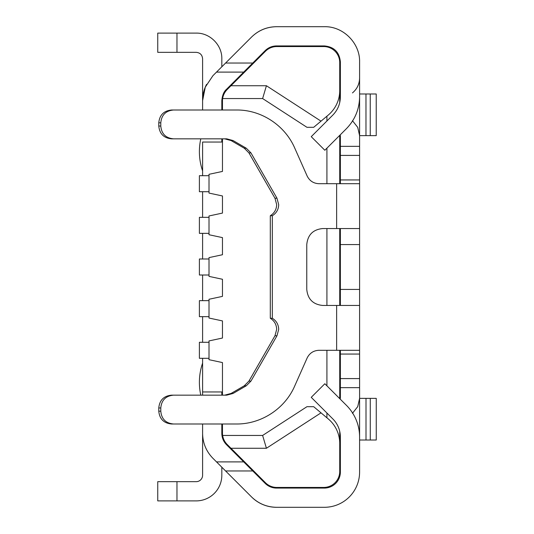 <?xml version="1.0" encoding="UTF-8"?>
<svg xmlns="http://www.w3.org/2000/svg" width="534" height="534" viewBox="0 0 534 534"><rect width="100%" height="100%" fill="white"/><g stroke="black" fill="none" stroke-linecap="round" stroke-linejoin="round"><path stroke-width="0.8" d="M339.731 102.528L339.731 62.585A16.02 16.02 0 0 0 323.711 46.565L276.786 46.565A16.02 16.02 0 0 0 265.458 51.257L227.157 89.558C224.687 92.068 223.185 95.065 222.638 98.55L262.621 98.55L266.419 85.734L230.982 85.734M222.464 423.996L222.464 433.114A16.02 16.02 0 0 0 222.638 435.45C223.185 438.935 224.687 441.932 227.157 444.442L265.458 482.743A16.02 16.02 0 0 0 276.786 487.435L323.711 487.435A16.02 16.02 0 0 0 339.731 471.415L339.731 431.399M339.731 398.638L339.731 350.304M339.731 305.448L339.731 228.552M339.731 183.696L339.731 135.362M209.008 358.314L209.008 342.294L199.396 342.294L199.396 358.314L209.008 358.314L209.008 359.689L209.008 340.919L222.464 338.035L222.464 320.921L209.008 318.037L209.008 299.267L222.464 296.383L222.464 279.269L209.008 276.385L209.008 257.615L222.464 254.731L222.464 237.617L209.008 234.733L209.008 215.963L222.464 213.079L222.464 195.965L209.008 193.081L209.008 174.311L222.464 171.427L222.464 138.84M222.464 110.004L222.464 100.886A16.02 16.02 0 0 1 222.638 98.55M222.464 395.16L222.464 362.573L209.008 359.689M339.731 90.506A32.04 32.04 0 0 1 328.29 115.05L321.021 121.151L266.419 85.734M339.731 443.494A32.04 32.04 0 0 0 328.29 418.95L326.915 417.795L326.915 413.009M230.982 448.266L266.419 448.266L321.021 412.849L328.29 418.95M222.638 435.45L262.621 435.45L266.419 448.266M222.464 142.044L202.6 142.044L202.6 175.686L202.6 144.293M222.464 391.956L202.6 391.956L202.6 358.314L202.6 395.16M321.021 121.151L313.685 127.306L306.95 127.306L262.621 98.55M321.021 412.849L313.685 406.694L306.95 406.694L262.621 435.45M202.6 316.662L202.6 342.294L202.6 316.662M202.6 275.01L202.6 300.642L202.6 275.01M202.6 233.358L202.6 258.99L202.6 233.358M202.6 191.706L202.6 217.338L202.6 191.706M209.008 175.686L199.396 175.686L199.396 191.706L209.008 191.706L209.008 175.686M209.008 233.358L209.008 217.338L199.396 217.338L199.396 233.358L209.008 233.358M209.008 275.01L209.008 258.99L199.396 258.99L199.396 275.01L209.008 275.01M209.008 316.662L209.008 300.642L199.396 300.642L199.396 316.662L209.008 316.662M221.824 423.996L221.824 433.381C221.897 437.773 223.459 441.551 226.516 444.709L243.704 461.897L216.517 461.897L212.919 458.299C206.197 451.357 202.753 443.046 202.6 433.381L202.6 423.996M221.824 395.16L221.824 391.956M202.6 434.342L202.6 475.26A6.408 6.408 0 0 1 196.192 481.668L157.744 481.668L157.744 500.892L176.968 500.892L176.968 481.668M216.517 461.897L251.601 496.98A35.244 35.244 0 0 0 276.519 507.3L324.352 507.3A35.244 35.244 0 0 0 359.596 472.056L359.596 437.079A44.856 44.856 0 0 0 346.459 405.366L324.839 383.746L311.242 397.336L332.862 418.956A25.632 25.632 0 0 1 340.372 437.079L340.372 472.056A16.02 16.02 0 0 1 324.352 488.076L276.519 488.076A16.02 16.02 0 0 1 265.191 483.383L252.762 470.955L225.575 470.955L251.601 496.98C258.556 503.682 266.86 507.12 276.519 507.3L298.72 507.3M243.704 461.897L252.762 470.955M221.824 467.203L221.824 475.26A25.632 25.632 0 0 1 196.192 500.892L176.968 500.892M265.191 483.383A16.02 16.02 0 0 0 276.519 488.076M202.6 169.432L202.6 170.88A59.274 59.274 0 0 1 200.797 138.84M202.6 169.545L202.6 165.26M176.968 52.332L176.968 33.108L157.744 33.108L157.744 52.332L196.192 52.332C200.083 52.712 202.219 54.848 202.6 58.74L202.6 110.004M359.596 456.036L359.596 61.944C360.09 43.301 343.369 26.206 324.352 26.7L276.519 26.7C266.893 26.82 258.583 30.258 251.601 37.02C258.556 30.318 266.86 26.88 276.519 26.7M359.596 142.044L359.596 135.636L376.23 135.636L376.23 93.984L359.596 93.984M352.453 92.916C357.079 89.038 359.462 84.052 359.596 77.964L359.596 68.899M221.877 434.683L221.91 435.043M206.518 84.472L206.571 84.372C203.921 89.465 202.6 94.878 202.6 100.619L205.283 87.135L212.919 75.701L251.601 37.02L225.575 63.045L252.762 63.045L226.516 89.291C223.866 91.548 222.304 95.319 221.824 100.619L221.824 110.004M221.824 138.84L221.824 142.044L221.824 138.84M221.824 66.797L221.824 58.74C222.137 45.036 209.895 32.794 196.192 33.108L176.968 33.108M339.864 398.771L340.372 398.364L340.372 350.304M359.596 440.016L376.256 440.016L376.256 398.364L359.596 398.364L357.72 406.648L352.453 413.316L357.72 406.648L359.596 398.364M340.372 382.831L340.372 386.856M340.372 142.044L340.372 135.636L339.864 135.229M340.372 147.084L340.372 149.62M359.395 228.552L322.703 228.552C313.037 229.513 307.724 234.853 306.77 244.572L306.77 289.428C307.724 299.147 313.037 304.487 322.703 305.448L359.596 305.448L340.372 305.448L340.372 228.552M359.395 350.304L318.818 350.304C313.491 350.591 309.613 353.121 307.183 357.893L294.688 386.035C284.856 408.844 261.133 424.196 236.495 423.996L171.527 423.996C163.791 423.228 159.539 418.956 158.778 411.18L160.787 411.18C161.508 418.983 165.76 423.255 173.537 423.996M340.372 398.364L340.372 387.651L359.596 387.651M340.372 452.285L340.372 456.036L339.731 455.522M359.596 96.921C359.369 109.21 354.99 119.783 346.459 128.634L324.839 150.254L311.242 136.664L332.862 115.044C337.742 109.984 340.245 103.943 340.372 96.921L340.372 61.944C339.444 52.172 334.104 46.832 324.352 45.924L276.519 45.924C272.126 46.004 268.355 47.566 265.191 50.617L243.704 72.103L216.517 72.103M340.372 67.638L340.372 68.899M359.596 135.636L357.713 127.339M357.72 127.352L352.453 120.684M339.731 78.478L340.372 77.964M173.537 110.004C165.774 110.732 161.528 115.004 160.787 122.82L160.787 126.024C161.508 133.827 165.76 138.099 173.537 138.84L171.527 138.84C163.791 138.072 159.539 133.8 158.778 126.024L158.778 122.82C159.539 115.044 163.791 110.772 171.527 110.004L236.495 110.004C261.213 109.73 284.822 125.256 294.688 147.965L307.183 176.107C309.613 180.879 313.491 183.409 318.818 183.696L359.596 183.696L340.372 183.696L340.372 135.636M338.723 305.448L340.372 305.448M221.83 142.044L221.824 140.208M231.436 84.372L226.516 89.291M366.004 398.364L366.004 440.016M370.276 398.364L370.276 440.016M365.977 93.984L365.977 135.636M370.249 93.984L370.249 135.636M224.707 138.84L231.082 140.555L244.285 148.225L248.951 152.911L274.97 198.227L276.679 204.635C276.478 209.455 274.356 213.153 270.304 215.736L270.304 318.264L272.313 318.264C276.398 320.8 278.521 324.498 278.688 329.365L276.979 335.773L250.96 381.089L246.294 385.775L233.091 393.445L226.716 395.16L171.527 395.16C163.791 395.928 159.539 400.2 158.778 407.976L158.778 411.18M270.304 318.264C274.356 320.847 276.478 324.545 276.679 329.365L274.97 335.773L248.951 381.089L244.285 385.775L231.082 393.445L224.707 395.16M173.537 395.16C165.774 395.888 161.528 400.16 160.787 407.976L160.787 411.18M270.304 215.736L272.313 215.736L272.313 318.264M173.537 138.84L226.716 138.84L233.091 140.555L246.294 148.225L250.96 152.911L276.979 198.227L278.688 204.635C278.548 209.462 276.425 213.159 272.313 215.736M326.915 385.822L326.915 350.304M326.915 305.448L326.915 228.552M326.915 183.696L326.915 148.178M326.915 120.991L326.915 116.205M336.64 305.448L336.64 350.304M359.596 354.055L340.372 354.055M359.596 378.593L340.372 378.593M359.596 146.349L340.372 146.349M359.596 155.407L340.372 155.407M359.596 179.945L340.372 179.945M336.64 183.696L336.64 228.552M359.596 244.572L340.372 244.572M359.596 289.428L340.372 289.428M158.778 407.976L160.787 407.976M231.082 393.445L233.091 393.445M244.285 385.775L246.294 385.775M248.951 381.089L250.96 381.089M274.97 335.773L276.979 335.773M274.97 198.227L276.979 198.227M248.951 152.911L250.96 152.911M244.285 148.225L246.294 148.225M231.082 140.555L233.091 140.555M158.778 126.024L160.787 126.024M158.778 122.82L160.787 122.82M202.6 363.12A59.274 59.274 0 0 0 200.797 395.16"/></g></svg>
